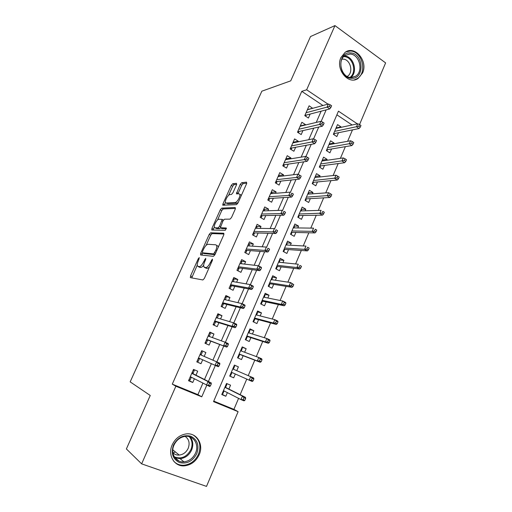 <?xml version="1.0" encoding="UTF-8"?>
<svg xmlns="http://www.w3.org/2000/svg" width="512" height="512" viewBox="0 0 512 512"><rect width="100%" height="100%" fill="white"/><g stroke="black" fill="none" stroke-linecap="round" stroke-linejoin="round"><path stroke-width="0.77" d="M199.283 257.587L198.298 258.662L190.541 275.904L190.47 277.658L202.88 279.968L204.365 278.394L212.416 260.339L212.429 259.098L210.349 262.541C208.742 265.798 207.168 267.488 205.626 267.61L203.84 266.874C203.437 265.747 203.712 264.064 204.672 261.818L205.696 259.539L205.715 258.33L203.686 261.696C202.112 264.883 200.582 266.541 199.104 266.669L197.408 265.971C197.011 264.877 197.293 263.219 198.246 261.005L199.283 257.587M362.573 72.986L358.022 78.49C348.486 85.35 335.181 69.312 340.954 57.523L345.152 52.307C354.88 44.986 368.307 61.235 362.573 72.986M199.174 454.752C196.038 461.325 191.162 465.018 184.538 465.83C174.4 466.925 167.36 455.123 172.205 444.832C175.187 438.656 179.75 435.027 185.901 433.958C196.518 432.192 204.077 444.224 199.174 454.752M236.512 184.813L236.467 183.322L232.698 183.757L231.258 185.395L222.963 203.834L222.726 205.203L236.493 204.653L238.003 202.97L246.605 183.693L246.528 182.163L241.715 182.714L240.224 184.403L236.378 193.843L239.002 193.824L239.776 194.298C240.781 196.07 237.075 202.598 235.123 202.502L226.208 203.027L225.51 202.592C224.557 200.896 228.115 194.541 230.003 194.573L231.469 194.451L232.928 192.806L236.512 184.813M213.754 401.114L233.914 409.363L238.112 411.68L206.509 486.4L141.632 463.853L126.381 448.941L150.253 395.475L130.17 381.875L261.856 91.187L290.739 80.838L310.515 36.544L334.957 25.6L385.619 62.899L359.546 124.544M141.632 463.853L175.872 386.227L201.76 396.813L206.765 385.274M322.95 105.51L301.779 91.347L172.288 384.141L175.872 386.227M301.779 91.347L306.65 89.779L334.957 25.6M210.637 232.806L209.222 234.381L200.71 253.299L200.666 254.982L213.427 256.333L214.925 254.726L223.757 234.925L223.738 233.229L210.637 232.806L212.134 233.594L210.714 235.168L206.157 245.318M211.91 228.41L220.314 209.728L221.741 208.122L235.206 207.526L235.258 209.139L231.539 217.472L230.029 219.136L224.499 219.194L223.034 220.826L220.346 227.731L226.304 228L225.267 230.323L211.891 230.016L211.91 228.41L213.402 229.197L214.368 227.034M340.781 127.405L341.005 126.88L336.102 127.936M341.005 126.88L337.536 124.589L333.37 134.298L336.858 136.576L338.509 132.717M333.773 143.795L334.086 143.059L329.235 143.942M334.086 143.059L330.586 140.8L326.381 150.598L329.907 152.838L331.552 148.986M326.701 160.326L327.104 159.379L322.317 160.083M327.104 159.379L323.571 157.158L319.334 167.034L322.893 169.242L324.538 165.389M319.571 177.005L320.07 175.846L315.334 176.365M320.07 175.846L316.499 173.651L312.224 183.622L315.814 185.792L317.466 181.933M312.378 193.83L312.966 192.448L308.294 192.787M312.966 192.448L309.363 190.291L305.05 200.346L308.678 202.483L310.323 198.63M305.114 210.81L305.805 209.197L301.19 209.35M305.805 209.197L302.163 207.078L297.811 217.222L301.478 219.322L303.123 215.469M297.792 227.936L298.579 226.099L294.029 226.061M298.579 226.099L294.899 224.019L290.515 234.253L294.214 236.307L295.859 232.454M290.4 245.216L291.29 243.149L286.797 242.912M291.29 243.149L287.578 241.101L283.149 251.43L286.88 253.446L288.531 249.6M282.944 262.656L283.93 260.346L279.507 259.917M283.93 260.346L280.186 258.342L275.718 268.762L279.488 270.739L281.133 266.893M275.424 280.25L276.512 277.702L272.154 277.075M276.512 277.702L272.723 275.738L268.218 286.246L272.026 288.192L273.677 284.339M267.827 298.003L269.024 295.213L264.73 294.381M269.024 295.213L265.197 293.286L260.653 303.891L264.499 305.792L266.144 301.946M260.166 315.923L261.472 312.877L257.242 311.84M261.472 312.877L257.606 310.995L253.018 321.696L256.902 323.558L258.547 319.706M252.435 334.003L253.85 330.707L249.69 329.453M253.85 330.707L249.946 328.864L245.312 339.667L249.242 341.485L250.886 337.638M244.634 352.256L246.157 348.698L242.067 347.232M246.157 348.698L242.214 346.899L237.536 357.798L241.504 359.571L243.149 355.725M236.755 370.669L238.394 366.854L234.381 365.165M235.334 374.003L233.696 377.824L229.728 376.006M195.968 375.181L197.709 371.194L193.498 369.402L188.531 380.723L192.768 382.49L194.368 378.829M204.179 356.403L205.882 352.512L201.709 350.675L196.787 361.888L200.986 363.699L202.688 359.808M212.403 337.6L213.971 334.003L209.85 332.122L204.973 343.232L209.126 345.088L210.842 341.165M220.55 318.963L221.99 315.667L217.907 313.741L213.082 324.749L217.19 326.65L218.912 322.72M228.621 300.506L229.939 297.498L225.894 295.526L221.114 306.432L225.178 308.378L226.899 304.448M236.621 282.221L237.811 279.501L233.811 277.485L229.069 288.288L233.094 290.278L234.822 286.336M244.544 264.109L245.613 261.664L241.651 259.603L236.954 270.31L240.941 272.346L242.662 268.397M252.39 246.157L253.338 243.987L249.421 241.894L244.768 252.499L248.71 254.573L250.438 250.624M260.166 228.371L260.998 226.477L257.12 224.339L252.506 234.848L256.41 236.966L258.144 233.011M267.878 210.752L268.589 209.12L264.749 206.944L260.179 217.363L264.045 219.514L265.773 215.552M275.514 193.293L276.115 191.917L272.307 189.702L267.782 200.026L271.61 202.221L273.338 198.259M283.078 175.994L283.565 174.874L279.802 172.621L275.315 182.854L279.104 185.082L280.838 181.114M290.579 158.842L290.957 157.978L287.226 155.686L282.778 165.83L286.528 168.096L288.269 164.122M298.01 141.85L298.278 141.229L294.586 138.906L290.176 148.96L293.894 151.258L295.629 147.29M305.37 125.011L305.536 124.634L301.882 122.272L297.51 132.237L301.19 134.573L302.931 130.598M172.288 384.141L197.914 394.63L202.854 383.258M204.493 379.501L211.366 363.68M212.89 360.179L219.712 344.493M221.306 340.819L227.962 325.517M229.638 321.651L236.134 306.72M237.894 302.669L244.224 288.102M246.067 283.872L252.243 269.658M254.163 265.248L260.186 251.392M262.182 246.803L268.051 233.293M270.125 228.531L275.846 215.36M277.99 210.432L283.571 197.6M285.786 192.499L291.219 179.994M293.51 174.739L298.803 162.56M301.158 157.139L306.317 145.28M308.736 139.699L313.76 128.154M316.25 122.426L321.133 111.187M312.672 108.32L309.114 105.786L304.781 115.661L308.422 118.035L310.163 114.054M233.914 409.363L238.586 398.362M240.141 394.688L246.758 379.091M248.224 375.642L254.784 360.173M256.307 356.582L262.72 341.459M264.314 337.709L270.586 322.925M272.25 319.008L278.374 304.557M280.102 300.486L286.093 286.362M287.885 282.138L293.741 268.333M295.597 263.962L301.318 250.47M303.238 245.952L308.826 232.774M310.81 228.109L316.269 215.238M318.31 210.426L323.642 197.856M325.741 192.909L330.944 180.634M333.101 175.552L338.189 163.571M340.397 158.349L345.363 146.656M347.629 141.306L352.474 129.888M352.083 124.986L336.883 114.822M228.89 389.075L230.554 385.171L226.534 383.462L221.773 394.56L225.824 396.25L227.373 392.627M233.696 377.824L229.69 376.096L234.406 365.094L238.394 366.854M357.35 123.866L338.458 111.162L213.53 401.626L238.112 411.68M327.994 104.128L306.65 89.779M208.403 381.485L215.354 365.453M216.896 361.907L223.782 346.022M225.382 342.323L232.115 326.797M233.792 322.931L240.365 307.763M242.118 303.725L248.544 288.909M250.368 284.704L256.634 270.24M258.534 265.869L264.653 251.744M266.618 247.213L272.595 233.421M274.63 228.736L280.467 215.27M282.566 210.432L288.262 197.293M290.426 192.301L295.981 179.482M298.214 174.336L303.629 161.837M305.926 156.538L311.213 144.358M313.574 138.899L318.72 127.034M321.152 121.434L326.163 109.869M197.914 394.63L201.76 396.813M225.824 396.25L221.926 394.202M192.768 382.49L188.71 380.307M205.882 352.512L201.67 350.758M200.986 363.699L196.832 361.786M213.971 334.003L209.677 332.506M221.99 315.667L217.606 314.419M229.939 297.498L225.466 296.499M237.811 279.501L233.254 278.746M245.613 261.664L240.973 261.146M253.338 243.987L248.621 243.706M260.998 226.477L256.205 226.426M268.589 209.12L263.712 209.293M276.115 191.917L271.162 192.32M283.565 174.874L278.541 175.488M290.957 157.978L285.856 158.81M298.278 141.229L293.133 142.272L293.811 142.694M305.536 124.634L300.416 125.856M312.73 108.179L307.629 109.581M199.155 267.059L198.074 266.522M203.686 265.152C202.502 266.733 201.485 267.488 200.64 267.437L199.61 267.283M205.632 267.994L204.557 267.456M209.331 267.258L207.187 268.397L206.112 268.237M197.229 265.178L191.75 277.894M224.038 234.01L212.134 233.594M202.726 252.941L201.92 255.117M202.464 251.616L202.438 252.794L213.67 253.894L215.795 250.336C216.736 248.141 217.005 246.496 216.602 245.408L215.814 244.813L208.064 244.275C206.566 244.499 205.05 246.163 203.52 249.28L202.464 251.616M203.84 253.51L202.438 252.794M214.95 254.669L203.949 253.568M218.336 247.072L218.15 246.214L216.947 245.587M217.517 220.026L221.786 210.534L220.314 209.728M235.501 208.416L223.213 208.934L221.786 210.534M221.901 228.602L226.458 228.8M218.957 219.251C217.094 219.072 213.478 225.613 214.47 227.366L215.11 227.821L218.112 227.866L219.571 226.259L222.246 219.392L218.957 219.251M216.051 228.32L215.11 227.821M222.118 228.717L220.602 227.91L219.622 228.672L216.608 228.614M213.402 229.197L213.126 230.042M227.021 203.482L226.208 203.027M238.259 202.406L236.627 203.341L227.686 203.846M241.37 195.43L240.448 194.675M246.797 183.162L243.194 183.565L241.702 185.248L237.882 193.914M225.446 202.394L224.205 205.299M236.704 184.294L234.15 184.582L232.71 186.221L228.602 195.366M222.298 393.344L222.912 393.6L223.891 391.309L223.277 391.053M226.214 384.205L226.822 384.467L225.562 387.418M226.227 384.173L226.822 384.467M224.051 390.931L223.891 391.309L223.885 390.842M225.235 386.483L225.85 386.746L224.954 387.142M244.832 400.384L245.658 398.432L243.974 397.728L243.149 399.68L244.832 400.384L243.994 400.845L240.973 399.584L242.458 396.077L245.472 397.344L225.293 387.29M243.974 397.728L242.458 396.077L224.883 387.302M243.149 399.68L240.973 399.584L223.462 390.624M245.472 397.344L245.658 398.432M192.141 372.486L193.197 372.934L194.221 370.611L193.165 370.163M194.221 370.611L193.19 370.099M190.099 377.146L191.162 377.587L190.138 379.923L189.075 379.482M191.136 377.146L191.162 377.587L191.315 377.235M192.896 373.626L193.197 372.934L192.589 373.472L191.846 373.158M210.4 385.958L211.258 383.968L209.498 383.226L208.634 385.222L210.4 385.958L209.67 386.49L190.291 376.704M208.634 385.222L206.496 385.158L208.051 381.574L211.219 382.912L192.589 373.472M209.498 383.226L208.051 381.574L191.776 373.318M211.258 383.968L211.219 382.912M196.781 453.626C192.685 461.248 186.938 464.23 179.526 462.566C172.787 459.174 170.771 453.338 173.478 445.056C177.728 437.37 183.526 434.438 190.886 436.269C197.466 439.725 199.43 445.51 196.781 453.626M173.997 445.088C170.118 453.325 175.782 462.771 183.93 461.85C189.178 461.184 193.056 458.24 195.546 453.024C199.462 444.634 193.459 435.04 185.011 436.39C180.064 437.229 176.39 440.128 173.997 445.088M176.006 441.715L175.578 442.298M185.114 436.378C189.011 439.142 190.042 443.11 188.205 448.282C186.278 452.294 183.29 454.56 179.232 455.078C176.73 455.232 174.624 454.458 172.909 452.762M173.83 461.344C176.55 464.147 179.93 465.446 183.962 465.235C190.528 464.429 195.366 460.768 198.477 454.253C201.421 445.837 199.706 439.45 193.318 435.078M173.03 452.89L175.424 451.968M351.642 78.278C338.227 78.566 336.838 51.654 350.374 52.915C363.667 52.973 364.947 79.232 351.642 78.278M349.894 54.054L345.165 55.386C336.832 60.301 341.581 77.843 351.072 77.504L355.456 76.301C363.904 71.642 359.539 53.965 349.894 54.054M341.965 59.168L342.938 59.136C350.445 59.027 353.882 72.717 347.309 76.358L347.187 76.435M354.298 79.878L357.133 78.669C367.629 72.922 362.272 50.963 350.278 51.034L345.862 51.866M230.112 375.11L230.72 375.373L231.693 373.107L231.085 372.845M233.997 366.061L234.598 366.323L233.363 369.203M231.949 372.499L231.693 373.107L231.693 372.39M233.024 368.32L233.632 368.582L233.101 369.088M253.043 380.941L253.862 379.008L252.198 378.278L251.379 380.218L253.043 380.941L252.186 381.472L249.197 380.173L250.669 376.698L232.762 368.941M252.198 378.278L250.669 376.698L253.651 378.003L253.862 379.008M251.379 380.218L249.197 380.173L231.347 372.23M237.85 357.075L238.458 357.318L237.862 357.05M241.709 348.077L242.304 348.346L241.178 350.976M239.706 354.406L238.458 357.318M240.749 350.317L241.344 350.586L240.998 350.906M239.098 354.157L239.424 355.072L238.822 354.797M261.178 361.683L261.99 359.77L260.346 359.021L259.533 360.941L261.178 361.683L260.294 362.278L257.338 360.947L258.797 357.504L240.563 350.746M260.346 359.021L258.797 357.504L261.747 358.848L261.99 359.77M259.533 360.941L257.338 360.947L239.162 354.01M260.294 362.278L239.437 354.304M245.504 339.213L246.131 339.418L245.536 339.142M249.35 330.253L249.939 330.534L248.922 332.909M247.379 336.506L246.131 339.418M248.397 332.474L248.838 332.883M246.771 336.262L247.085 337.197L246.49 336.915M269.235 342.611L270.042 340.71L268.41 339.949L267.61 341.843L269.235 342.611L268.326 343.27L265.402 341.901L266.842 338.496L248.294 332.717M268.41 339.949L266.842 338.496L269.766 339.872L270.042 340.71M267.61 341.843L265.402 341.901L246.906 335.949M268.326 343.27L247.104 336.416M253.101 321.51L253.734 321.683L253.146 321.402M256.922 312.589L257.51 312.877L256.595 315.008M254.989 318.758L253.734 321.683M254.374 318.522L254.682 319.475L254.093 319.194M277.216 323.718L278.016 321.837L276.403 321.056L275.61 322.931L277.216 323.718L276.282 324.442L273.389 323.04L274.816 319.667L255.955 314.848M276.403 321.056L274.816 319.667L277.709 321.075L278.016 321.837M275.61 322.931L273.389 323.04L254.579 318.048M276.282 324.442L254.707 318.682M200.269 353.958L201.312 354.419L202.323 352.115L201.28 351.654M198.246 358.573L199.29 359.034L198.278 361.344L197.229 360.89M199.264 358.285L199.29 359.034L199.565 358.419M201.037 355.046L201.312 354.419L200.73 354.912M218.982 366.106L219.84 364.134L218.093 363.366L217.235 365.344L218.982 366.106L218.227 366.707L198.515 357.952M217.235 365.344L215.091 365.338L216.627 361.792L199.987 354.592M218.093 363.366L216.627 361.792L219.763 363.168L219.84 364.134M208.32 335.603L209.357 336.07L210.355 333.792L209.318 333.318M205.286 342.522L206.349 342.931L205.306 342.464M206.349 342.931L207.354 340.646L206.31 340.179M206.605 339.52L207.328 339.846L207.354 340.646L207.648 339.968M209.197 336.435L209.357 336.07L208.998 336.365M207.328 339.846L226.707 347.117L206.662 339.373M225.76 345.67L227.488 346.451L228.333 344.493L226.605 343.712L225.76 345.67L223.603 345.715L225.126 342.202L208.122 336.045M226.605 343.712L225.126 342.202L228.224 343.61L228.333 344.493M226.707 347.117L227.488 346.451M216.294 317.414L217.318 317.894L218.31 315.635L217.286 315.155M213.254 324.346L214.342 324.691L213.312 324.218M214.342 324.691L215.334 322.426L214.31 321.946M214.605 321.274L215.322 321.613L215.334 322.426L215.648 321.709M215.322 321.613L235.098 327.718L232.026 326.285L214.739 320.966M234.195 326.182L235.91 326.982L236.742 325.05L235.04 324.243L234.195 326.182L232.026 326.285L233.536 322.81L216.186 317.67M235.04 324.243L233.536 322.81L236.602 324.25L236.742 325.05M235.098 327.718L235.91 326.982M225.286 299.725L226.195 297.645L225.184 297.152M221.152 306.336L222.266 306.618L221.242 306.131M222.266 306.618L223.245 304.371L222.227 303.885M224.198 299.392L224.518 299.552M222.528 303.2L223.238 303.546L223.245 304.371L223.578 303.622M223.238 303.546L243.405 308.512L240.371 307.04L222.733 302.733M242.554 306.886L244.243 307.712L245.075 305.792L243.386 304.973L242.554 306.886L240.371 307.04L241.862 303.597L224.166 299.469M243.386 304.973L241.862 303.597L244.896 305.075L245.075 305.792M243.405 308.512L244.243 307.712M264.429 295.085L265.011 295.373L264.198 297.274M262.528 301.171L261.267 304.109M261.914 300.947L262.202 301.92L261.619 301.632M285.126 305.005L285.914 303.142L284.32 302.342L283.526 304.205L285.126 305.005L284.166 305.792L281.299 304.358L282.714 301.011L263.546 297.139M284.32 302.342L282.714 301.011L285.574 302.458L285.914 303.142M283.526 304.205L281.299 304.358L262.189 300.314M284.166 305.792L262.24 301.107M233.216 281.626L234.01 279.821L233.005 279.315M229.798 288.653L229.101 288.211M230.112 288.71L231.085 286.483L230.08 285.984M230.387 285.293L231.091 285.638L231.085 286.483L231.43 285.702M231.091 285.638L251.635 289.491L248.634 287.987L230.662 284.666M250.829 287.782L252.499 288.621L253.325 286.726L251.654 285.882L250.829 287.782L248.634 287.987L250.112 284.576L232.077 281.427M251.654 285.882L250.112 284.576L253.114 286.086L253.325 286.726M251.635 289.491L252.499 288.621M271.866 277.734L272.442 278.029L271.731 279.693M269.997 283.738L268.794 286.541M269.382 283.526L269.664 284.518L269.088 284.224M292.954 286.464L293.734 284.621L292.16 283.802L291.379 285.651L292.954 286.464L291.974 287.322L289.139 285.85L290.541 282.541L271.072 279.59M292.16 283.802L290.541 282.541L293.734 284.621M291.379 285.651L289.139 285.85L269.722 282.739M291.974 287.322L269.709 283.693M241.075 263.693L241.747 262.157L240.755 261.638M237.952 270.822L238.854 268.762L237.856 268.25M238.17 267.539L238.867 267.898L238.854 268.762L239.213 267.942M238.867 267.898L259.789 270.656L256.819 269.114L238.509 266.765M259.021 268.858L260.678 269.722L261.491 267.84L259.84 266.976L259.021 268.858L256.819 269.114L258.278 265.734L239.917 263.558M259.84 266.976L258.278 265.734L261.248 267.283L261.491 267.84M259.789 270.656L260.678 269.722M279.245 260.538L279.814 260.838L279.2 262.266M277.402 266.464L276.288 269.062M276.787 266.259L277.056 267.27L276.486 266.97M300.71 268.102L301.485 266.278L299.923 265.44L299.149 267.27L300.71 268.102L299.706 269.018L296.902 267.52L298.291 264.237L278.528 262.202M299.923 265.44L301.485 266.278M299.149 267.27L296.902 267.52L277.19 265.318M299.706 269.018L277.107 266.426M248.864 245.926L249.421 244.646L248.442 244.128M245.754 253.018L246.554 251.194L245.568 250.675M245.882 249.952L246.573 250.317L246.554 251.194L246.925 250.349M246.573 250.317L267.859 251.994L264.922 250.426L246.291 249.024M267.136 250.118L268.774 250.995L269.581 249.133L267.949 248.256L267.136 250.118L264.922 250.426L266.374 247.078L247.686 245.85M267.949 248.256L269.581 249.133M267.859 251.994L268.774 250.995M286.554 243.488L287.117 243.802L286.598 244.998M284.742 249.338L283.712 251.738M284.128 249.146L284.384 250.17L283.821 249.862M308.397 249.914L309.158 248.102L307.616 247.251L306.848 249.062L308.397 249.914L307.366 250.886L304.595 249.357L305.971 246.106L285.92 244.96M307.616 247.251L309.158 248.102M306.848 249.062L304.595 249.357L284.595 248.051M307.366 250.886L284.442 249.318M256.582 228.32L257.024 227.302L256.051 226.765M253.485 235.379L254.182 233.786L253.203 233.254M253.53 232.525L254.208 232.896L254.182 233.786L254.566 232.909M254.208 232.896L275.859 233.517L272.947 231.91L254.003 231.443M275.174 231.558L276.794 232.454L277.594 230.611L275.974 229.715L275.174 231.558L272.947 231.91L274.387 228.595L255.379 228.301M275.974 229.715L277.594 230.611M275.859 233.517L276.794 232.454M293.798 226.592L294.355 226.906L293.939 227.885M292.019 232.365L291.072 234.56M291.398 232.179L291.648 233.222L291.091 232.909M316.006 231.891L316.768 230.099L315.238 229.229L314.483 231.021L316.006 231.891L314.957 232.922L312.211 231.366L313.574 228.141L293.248 227.878M315.238 229.229L316.768 230.099M314.483 231.021L312.211 231.366L291.936 230.938M314.957 232.922L291.712 232.352M264.224 210.867L264.563 210.106L263.597 209.562M261.146 217.901L261.741 216.538L260.774 215.994M261.101 215.251L261.779 215.629L261.741 216.538L262.144 215.622M261.779 215.629L283.776 215.213L280.902 213.574L261.638 214.029M283.136 213.178L284.742 214.093L285.53 212.262L283.93 211.347L283.136 213.178L280.902 213.574L282.323 210.291L263.008 210.906M283.93 211.347L285.53 212.262M283.776 215.213L284.742 214.093M300.979 209.843L301.536 210.163L301.21 210.918M299.232 215.539L298.368 217.542M298.611 215.366L298.848 216.422L298.291 216.102M323.552 214.042L324.301 212.262L322.79 211.373L322.042 213.152L323.552 214.042L322.483 215.13L319.763 213.536L321.114 210.349L300.512 210.938M322.79 211.373L324.301 212.262M322.042 213.152L299.206 213.978M322.483 215.13L298.925 215.539M271.808 193.581L272.032 193.062L271.078 192.512M268.736 200.576L269.235 199.437L268.282 198.886M268.608 198.131L269.28 198.515L269.235 199.437L269.651 198.496M269.28 198.515L291.622 197.075L288.774 195.411L269.21 196.762M291.021 194.97L292.608 195.898L293.389 194.086L291.808 193.158L291.021 194.97L288.774 195.411L290.182 192.16L270.566 193.677M291.808 193.158L293.389 194.086M291.622 197.075L292.608 195.898M308.102 193.235L308.646 193.562L308.416 194.106M306.381 198.854L305.6 200.672M305.76 198.694L305.99 199.77L305.44 199.443M331.027 196.352L331.77 194.586L330.272 193.683L329.53 195.443L331.027 196.352L329.933 197.491L327.245 195.872L328.582 192.71L307.706 194.15M329.53 195.443L306.419 197.165M329.933 197.491L306.067 198.874M328.582 192.71L330.272 193.683M279.315 176.442L278.49 175.61M276.262 183.411L276.666 182.49L275.718 181.933M276.051 181.165L276.717 181.555L276.666 182.49L277.088 181.517M276.717 181.555L299.392 179.117L296.576 177.421L276.717 179.654M298.835 176.934L300.403 177.882L301.178 176.09L299.61 175.136L298.835 176.934L296.576 177.421L297.971 174.202L278.054 176.595M299.392 179.117L300.403 177.882M299.61 175.136L297.971 174.202M315.162 176.774L315.558 177.434M313.466 182.317L312.768 183.949M312.845 182.163L313.062 183.258L312.518 182.931M338.432 178.822L339.168 177.075L337.683 176.154L336.947 177.901L338.432 178.822L337.318 180.019L334.656 178.374L335.981 175.238L314.842 177.51M336.947 177.901L313.562 180.499M337.318 180.019L313.152 182.349M335.981 175.238L337.683 176.154M286.758 159.462L285.837 158.861M283.718 166.394L284.026 165.696L283.085 165.126M283.43 164.352L284.083 164.749L284.026 165.696L284.467 164.691M284.083 164.749L307.091 161.325L304.307 159.597L284.147 162.701M306.573 159.066L308.122 160.032L308.89 158.253L307.341 157.286L306.573 159.066L304.307 159.597L305.69 156.41L285.478 159.667M307.091 161.325L308.122 160.032M307.341 157.286L305.69 156.41M322.157 160.454L322.643 160.909M320.493 165.926L319.872 167.373M319.872 165.779L320.077 166.893L319.539 166.554M345.766 161.453L346.496 159.725L345.03 158.79L344.301 160.518L345.766 161.453L344.634 162.707L341.997 161.03L343.309 157.926L321.914 161.018M344.301 160.518L320.646 163.974M344.634 162.707L320.173 165.971M343.309 157.926L345.03 158.79M291.11 149.536L291.322 149.043L290.394 148.467M290.739 147.68L291.386 148.083L291.322 149.043L291.776 148.013M291.386 148.083L314.72 143.699L311.962 141.939L291.52 145.894M314.24 141.37L315.776 142.342L316.538 140.589L315.002 139.603L314.24 141.37L311.962 141.939L313.331 138.784L292.838 142.886M314.72 143.699L315.776 142.342M315.002 139.603L313.331 138.784M329.094 144.269L329.536 144.557M327.462 149.67L326.918 150.938M326.835 149.536L327.034 150.662L326.502 150.323M353.037 144.243L353.76 142.534L352.307 141.581L351.584 143.296L353.037 144.243L351.885 145.555L349.274 143.853L350.579 140.774L328.928 144.666M351.584 143.296L327.674 147.597M351.885 145.555L327.136 149.728M350.579 140.774L352.307 141.581M300.8 126.099L300.333 125.798M298.432 132.819L297.632 131.955M297.984 131.155L298.63 131.565L298.554 132.544L299.021 131.482M298.63 131.565L322.278 126.234L319.546 124.448L298.822 129.242M321.83 123.834L323.354 124.826L324.102 123.085L322.586 122.086L321.83 123.834L319.546 124.448L320.902 121.318L300.134 126.259M322.278 126.234L323.354 124.826M322.586 122.086L320.902 121.318M334.368 133.562L333.901 134.643M333.741 133.434L333.933 134.573L333.402 134.227M360.237 127.194L360.954 125.491L359.52 124.525L358.803 126.227L360.237 127.194L359.066 128.55L356.486 126.822L357.773 123.77L335.878 128.448M358.803 126.227L334.63 131.36M359.066 128.55L334.042 133.626M357.773 123.77L359.52 124.525M305.696 116.256L304.813 115.59M305.165 114.778L305.805 115.194L305.728 116.179L306.202 115.091M305.805 115.194L329.76 108.928L327.059 107.117L306.067 112.73M329.357 106.458L330.861 107.469L331.603 105.741L330.106 104.73L329.357 106.458L327.059 107.117L328.403 104.019L307.36 109.773M329.76 108.928L330.861 107.469M330.106 104.73L328.403 104.019M199.11 259.072L198.298 258.662M212.269 260.666L211.386 260.218M205.555 259.853L204.704 259.424M200.64 267.437L199.104 266.669M204.538 262.125L203.686 261.696M207.187 268.397L205.626 267.61M211.238 262.989L210.349 262.541M192.07 276.653L190.541 275.904M202.221 254.067L200.71 253.299M210.714 235.168L209.222 234.381M214.989 254.573L213.67 253.894M215.59 253.222L214.707 252.774M216.678 250.79L215.795 250.336M223.213 208.934L221.741 208.122M219.622 228.672L218.112 227.866M220.422 226.714L219.571 226.259M222.829 221.28L221.997 220.832M236.627 203.341L235.123 202.502M238.099 193.318L236.608 192.48M241.702 185.248L240.224 184.403M243.194 183.565L241.715 182.714M224.435 204.64L222.963 203.834M232.71 186.221L231.258 185.395M234.15 184.582L232.698 183.757M190.272 437.03C193.101 440.749 193.549 445.082 191.629 450.022C189.165 455.168 185.331 458.061 180.134 458.714L174.893 457.741M174.31 456.845C181.248 459.437 186.784 457.03 190.918 449.613C192.845 444.614 192.294 440.307 189.28 436.698M349.978 77.402C357.338 72.32 352.832 56.531 343.981 56.627L343.706 56.621M344.474 56.058C353.574 55.968 358.266 72.154 350.765 77.491M190.714 277.702L190.272 277.491M200.819 255.002L200.454 254.816M218.15 246.214L216.602 245.408M223.462 220.058L222.246 219.392M211.981 230.016L211.661 229.85M241.28 195.142L239.776 194.298M179.232 455.078L172.806 449.824M183.93 461.85L180.134 458.714L174.797 457.606M178.957 461.03L174.989 457.702M351.68 77.498L355.456 76.301"/></g></svg>
